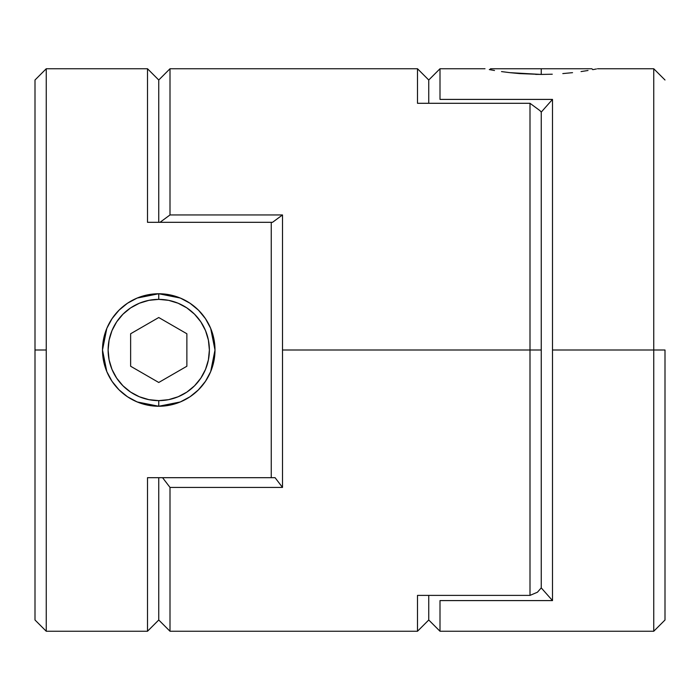 <?xml version="1.0" encoding="UTF-8"?>
<svg xmlns="http://www.w3.org/2000/svg" width="700" height="700" viewBox="0 0 700 700"><rect width="100%" height="100%" fill="white"/><g stroke="black" fill="none" stroke-linecap="round" stroke-linejoin="round"><path stroke-width="1.05" d="M541.249 74.375L535.622 74.375L541.249 74.375L541.249 68.749L541.249 74.375M591.876 68.749L490.621 68.749L591.876 68.749L592.778 69.659M653.747 350L665 350L665 619.999L665 350L653.747 350L653.747 68.749L653.747 350L552.501 350L653.747 350L653.747 631.251L653.747 350M489.3 69.58L494.506 70.499L489.317 69.58M501.506 71.584L509.994 72.669L501.506 71.584M519.715 73.596L509.994 72.669L541.249 74.436L519.715 73.596M552.501 99.409L552.501 600.591L440.002 600.591L440.002 631.251L440.002 600.591L552.501 600.591L552.501 99.409L541.249 112.105L541.249 587.895L552.501 600.591L541.249 587.895L541.249 350L529.996 350L529.996 595.394L537.425 592.226L541.249 587.895L537.425 592.226L529.996 595.394L529.996 103.294L417.498 103.294L417.498 68.749L417.498 103.294L529.996 103.294L529.996 350L282.502 350L541.249 350L541.249 587.895L541.249 112.105L541.249 350L541.249 112.105L539.98 110.652L541.249 112.105L552.501 99.409L440.002 99.409L552.501 99.409M147.499 68.749L147.499 222.311L272.527 222.311L271.25 222.311L271.25 477.689L275.074 477.689L147.499 477.689L147.499 631.251L46.252 631.251L147.499 631.251L147.499 477.689L271.25 477.689L271.25 222.311L147.499 222.311L147.499 68.749L46.252 68.749L46.252 350L35 350L35 619.999L35 80.001L35 350L46.252 350L46.252 68.749L147.499 68.749L158.751 80.001L158.751 222.311L158.751 80.001L158.751 222.311L158.751 80.001L170.004 68.749L170.004 214.952L170.004 68.749L417.498 68.749L428.75 80.001L428.75 103.294L428.75 80.001L428.75 82.049L428.75 80.001L440.002 68.749L440.002 99.409L440.002 68.749L485.004 68.749M552.274 74.209L541.249 74.436L552.274 74.209M572.539 72.66L562.809 73.587L572.539 72.66M588.009 70.49L581.044 71.575L588.009 70.49M596.418 68.968L593.215 69.571M428.75 595.394L428.75 619.999L428.75 595.394M125.029 304.981A56.254 56.254 0 0 1 137.156 298.06L158.751 293.746L158.751 299.373A50.627 50.627 0 0 1 209.379 350A50.627 50.627 0 0 1 158.751 400.627L158.751 406.254A56.254 56.254 0 0 0 169.689 405.178A56.254 56.254 0 0 1 147.735 405.16A56.254 56.254 0 0 0 158.751 406.254L158.751 400.627L148.873 399.656L139.379 396.769L130.62 392.096L122.955 385.796L116.655 378.123L111.983 369.373L109.095 359.879L108.124 350L109.095 340.121L111.983 330.627L116.655 321.877L122.955 314.204L130.62 307.904L139.379 303.231L148.873 300.344L158.751 299.373L168.63 300.344L178.124 303.231L186.874 307.904L194.548 314.204L200.847 321.877L205.52 330.627L208.399 340.121L209.379 350L208.399 359.879L205.52 369.373L200.847 378.123L194.548 385.796L186.874 392.096L178.124 396.769L168.63 399.656L158.751 400.627A50.627 50.627 0 0 1 108.124 350A50.627 50.627 0 0 1 158.751 299.373L158.751 293.746A56.254 56.254 0 0 1 169.697 294.822A56.254 56.254 0 0 0 137.2 298.043M214.996 350A56.254 56.254 0 0 0 213.92 339.036A56.254 56.254 0 0 1 214.996 350A56.254 56.254 0 0 0 214.996 350A56.254 56.254 0 0 1 214.996 350.009M213.911 338.966A56.254 56.254 0 0 0 210.7 328.44A56.254 56.254 0 0 1 213.911 338.966M210.691 328.405A56.254 56.254 0 0 0 198.546 310.24A56.254 56.254 0 0 1 210.691 328.405M192.465 304.973A56.254 56.254 0 0 0 169.759 294.84A56.254 56.254 0 0 1 198.502 310.196A56.254 56.254 0 0 0 195.081 307.055M169.741 405.169A56.254 56.254 0 0 0 214.996 350.061A56.254 56.254 0 0 1 205.494 381.281L198.494 389.804L190.006 396.769A56.254 56.254 0 0 1 169.741 405.169M125.011 395.01A56.254 56.254 0 0 0 147.709 405.151A56.254 56.254 0 0 1 106.785 328.457M192.465 395.027A56.254 56.254 0 0 1 190.024 396.76L180.285 401.966L169.715 405.169L158.751 406.254L137.191 401.957L127.461 396.743L118.956 389.76L111.991 381.273L106.785 371.534L102.498 349.983L106.794 328.44L112.009 318.71L118.965 310.231L127.496 303.231L137.174 298.051A56.254 56.254 0 0 0 106.803 328.431A56.254 56.254 0 0 1 122.413 307.064M158.751 317.52L130.629 333.76L130.629 366.24L158.751 382.48L186.874 366.24L186.874 333.76L158.751 317.52L186.874 333.76L186.874 366.24L158.751 382.48L130.629 366.24L130.629 333.76L158.751 317.52M202.676 385.131A56.254 56.254 0 0 1 195.064 392.954M130.62 307.904L122.955 314.204M116.655 378.123L122.955 385.796M186.874 392.096L194.548 385.796M200.847 321.877L194.548 314.204M102.498 349.983L103.582 339.01L106.794 328.44L112.009 318.71L118.965 310.231L127.496 303.231L137.174 298.051L147.752 294.84L158.751 293.746L169.724 294.831L180.311 298.051L189.998 303.231L198.52 310.223L205.502 318.719L210.691 328.422L213.911 339.001L214.996 350.035L213.911 361.025L210.683 371.604L205.494 381.281L198.494 389.804L190.006 396.769L180.285 401.966L158.751 406.254L147.726 405.16L137.191 401.957L127.461 396.743L118.956 389.76L111.991 381.273L106.785 371.534L103.591 361.007L102.498 349.983A56.254 56.254 0 0 0 122.404 392.928M131.898 399.429L136.701 401.748L147.254 405.064M125.755 395.561L127.278 396.62M116.218 386.811L115.447 385.901M110.95 379.654L109.454 377.09M103.679 361.454L104.851 366.1M104.913 333.716L103.714 338.363M119.332 309.873L112.481 318.019L116.174 313.241M127.356 303.328L125.781 304.421M135.144 298.944L131.933 300.554M147.271 294.936L142.144 296.257M150.001 294.438L151.454 294.227M126.962 303.59L127.453 303.266M119.359 309.846L120.768 308.516M106.995 327.967L110.862 320.486M127.409 396.707L126.901 396.366M120.453 391.204L119.254 390.058M136.938 401.852L134.855 400.925M151.541 405.79L150.036 405.571M185.579 399.438L180.521 401.861M167.492 405.571L166.075 405.773M190.54 396.401L190.05 396.743M182.455 401.012L180.758 401.765M198.336 389.97L196.901 391.335M205.004 382.007L201.145 386.969M210.499 372.05L206.649 379.496M205.293 381.596L198.17 390.127M202.064 314.108L205.327 318.465M206.526 320.311L210.394 327.705M197.155 308.901L198.389 310.091M201.145 313.031L205.091 318.124M193.48 305.751L190.68 303.695M185.614 300.58L182.612 299.058M165.909 294.21L167.405 294.42M46.252 350L46.252 631.251L46.252 350M158.751 293.746L180.311 298.051L189.998 303.231L198.52 310.223L205.502 318.719L210.691 328.422L214.996 350.035L210.683 371.604L205.494 381.281M180.81 298.261L170.266 294.945M210.403 327.74L208.049 322.919M213.824 338.555L212.651 333.9M212.59 366.284L213.78 361.646M190.085 396.716L191.713 395.579M170.231 405.064L175.359 403.743M665 619.999L653.747 631.251L440.002 631.251L428.75 619.999L417.498 631.251L417.498 595.394L417.498 631.251L170.004 631.251L170.004 487.419L162.575 477.689L170.004 487.419L282.502 487.419L275.074 477.689L282.502 487.419L282.502 214.952L272.527 222.311L282.502 214.952L170.004 214.952L282.502 214.952L282.502 487.419L170.004 487.419L170.004 631.251L158.751 619.999L158.751 477.689L158.751 619.999L158.751 477.689L158.751 619.999L147.499 631.251M417.498 595.394L529.996 595.394L417.498 595.394M170.004 214.952L160.02 222.311L170.004 214.952M539.98 110.652L529.996 103.294L539.98 110.652M489.72 69.659L490.621 68.749M597.503 68.749L653.747 68.749L665 80.001M46.252 68.749L35 80.001M46.252 631.251L35 619.999"/></g></svg>
